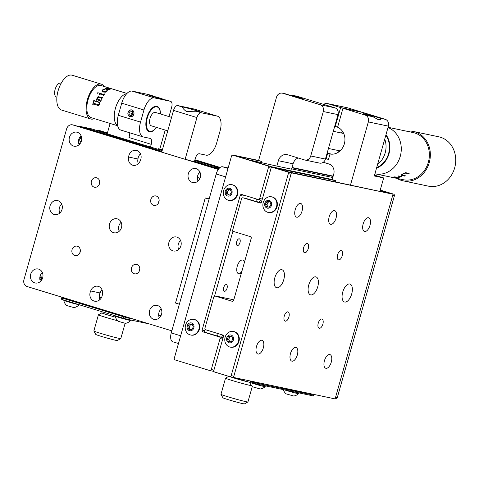 <?xml version="1.0" encoding="UTF-8"?>
<svg xmlns="http://www.w3.org/2000/svg" width="479" height="479" viewBox="0 0 479 479"><rect width="100%" height="100%" fill="white"/><g stroke="black" fill="none" stroke-linecap="round" stroke-linejoin="round"><path stroke-width="0.72" d="M263.336 347.868A7.149 3.479 107 0 0 262.019 340.312A7.149 3.479 107 0 0 256.51 346.431A7.149 3.479 107 0 0 257.834 353.987A7.149 3.479 107 0 0 263.336 347.868M336.024 218.184A7.149 3.479 107 0 0 334.701 210.628A7.149 3.479 107 0 0 329.193 216.753A7.149 3.479 107 0 0 330.516 224.304A7.149 3.479 107 0 0 336.024 218.184M302.051 211.047A7.149 3.479 107 0 0 300.734 203.491A7.149 3.479 107 0 0 295.226 209.61A7.149 3.479 107 0 0 296.549 217.167A7.149 3.479 107 0 0 302.051 211.047M369.992 225.328A7.149 3.479 107 0 0 368.668 217.771A7.149 3.479 107 0 0 363.16 223.891A7.149 3.479 107 0 0 364.483 231.447A7.149 3.479 107 0 0 369.992 225.328M297.309 355.005A7.149 3.479 107 0 0 295.986 347.449A7.149 3.479 107 0 0 290.478 353.568A7.149 3.479 107 0 0 291.801 361.124A7.149 3.479 107 0 0 297.309 355.005M331.276 362.142A7.149 3.479 107 0 0 329.953 354.592A7.149 3.479 107 0 0 324.445 360.711A7.149 3.479 107 0 0 325.768 368.261A7.149 3.479 107 0 0 331.276 362.142M308.254 248.589A4.838 2.353 107 0 0 307.362 243.476A4.838 2.353 107 0 0 303.638 247.619A4.838 2.353 107 0 0 304.53 252.726A4.838 2.353 107 0 0 308.254 248.589M288.897 316.996A4.838 2.353 107 0 0 288.005 311.889A4.838 2.353 107 0 0 284.281 316.026A4.838 2.353 107 0 0 285.173 321.14A4.838 2.353 107 0 0 288.897 316.996M322.864 324.139A4.838 2.353 107 0 0 321.972 319.026A4.838 2.353 107 0 0 318.248 323.169A4.838 2.353 107 0 0 319.14 328.277A4.838 2.353 107 0 0 322.864 324.139M342.222 255.726A4.838 2.353 107 0 0 341.329 250.619A4.838 2.353 107 0 0 337.605 254.756A4.838 2.353 107 0 0 338.497 259.869A4.838 2.353 107 0 0 342.222 255.726M276.73 287.759A9.382 4.562 -73 0 1 276.533 287.711A9.382 4.562 -73 0 1 274.862 277.598A9.382 4.562 -73 0 1 281.838 269.713A9.382 4.562 -73 0 1 282.029 269.767A9.382 4.562 -73 0 1 283.706 279.88A9.382 4.562 -73 0 1 276.73 287.759M310.697 294.902A9.382 4.562 -73 0 1 310.506 294.848A9.382 4.562 -73 0 1 308.829 284.736A9.382 4.562 -73 0 1 315.805 276.856A9.382 4.562 -73 0 1 315.996 276.904A9.382 4.562 -73 0 1 317.673 287.017A9.382 4.562 -73 0 1 310.697 294.902M344.664 302.039A9.382 4.562 -73 0 1 344.473 301.992A9.382 4.562 -73 0 1 342.796 291.879A9.382 4.562 -73 0 1 349.772 283.993A9.382 4.562 -73 0 1 349.963 284.047A9.382 4.562 -73 0 1 351.64 294.154A9.382 4.562 -73 0 1 344.664 302.039M379.937 191.127L393.031 194.217L335.108 398.905L232.345 377.195M374.542 175.14L383.667 177.937L379.859 191.402L287.885 171.775L291.394 172.853L233.471 377.542M393.031 194.217L291.394 172.853M323.277 162.267L328.971 164.01A8.4 7.335 101.9 0 1 333.707 174.242L332.181 179.625L335.689 180.703L276.179 168.195L272.437 167.045L332.186 179.607M215.789 296.238L232.309 301.333M233.812 299.83L215.843 296.052M236.65 241.817A3.503 1.7 107 0 0 237.297 245.517A3.503 1.7 107 0 0 239.991 242.518A3.503 1.7 107 0 0 239.344 238.817A3.503 1.7 107 0 0 236.65 241.817M223.693 287.604A3.503 1.7 107 0 0 224.34 291.304A3.503 1.7 107 0 0 227.034 288.304A3.503 1.7 107 0 0 226.387 284.604A3.503 1.7 107 0 0 223.693 287.604M261.336 162.495L261.636 161.435L234.057 155.298L258.606 160.459M292.04 167.488L333.168 176.128M291.951 167.806L333.079 176.446M212.454 371.105L214.005 371.542M213.58 371.453L213.802 370.662M267.653 165.842L233.022 155.238A1.401 1.221 -78.1 0 0 231.471 156.226L174.308 358.22A1.401 1.221 -78.1 0 0 175.098 359.927L209.736 370.53A1.401 1.221 -78.1 0 0 211.287 369.543L220.053 338.569A1.401 1.221 -78.1 0 0 219.262 336.863L202.88 331.851A1.401 1.221 101.9 0 1 202.09 330.145L240.195 195.48A1.401 1.221 101.9 0 1 241.745 194.492L258.127 199.509A1.401 1.221 -78.1 0 0 259.678 198.522L268.444 167.548A1.401 1.221 -78.1 0 0 267.653 165.842L270.33 166.405A1.401 1.221 101.9 0 1 271.138 168.033L271.503 166.764L332.21 179.523M271.503 166.764L249.266 159.956L276.85 166.087L278.377 160.704A8.4 7.335 101.9 0 1 287.125 154.627A8.4 7.335 101.9 0 1 287.681 154.771L304.53 159.932A5.604 4.892 101.9 0 0 304.901 160.028A5.604 4.892 101.9 0 0 310.739 155.974L323.313 111.535A5.604 4.892 101.9 0 0 320.158 104.721L282.712 93.255A5.604 4.892 101.9 0 0 282.341 93.16A5.604 4.892 101.9 0 0 276.509 97.207L258.594 160.501L261.636 161.435M291.651 168.865L332.779 177.505M204.353 332.157L204.767 330.708A1.401 1.221 -78.1 0 0 205.551 332.414L202.88 331.851M214.538 296.172L232.968 231.052L214.538 296.172M243.691 195.085A1.401 1.221 -78.1 0 0 242.871 196.043L243.182 194.935M241.56 272.449A7.149 3.479 -73 0 1 238.722 273.79A7.149 3.479 -73 0 1 237.255 266.198A7.149 3.479 -73 0 1 242.613 260.043A7.149 3.479 -73 0 1 244.416 262.354M256.103 201.557A7.149 3.479 -73 0 1 256.331 198.959M217.562 336.09A7.149 3.479 -73 0 1 218.214 333.618M380.242 190.043L393.6 194.133A1.401 1.221 101.9 0 1 394.385 195.833L337.228 397.833A1.401 1.221 101.9 0 1 335.677 398.821L335.767 398.845M380.176 190.277L393.6 194.133M213.844 370.405A1.401 1.221 101.9 0 1 212.407 371.093L209.922 370.572M219.262 336.863L221.939 337.426A1.401 1.221 101.9 0 1 222.783 338.803M221.939 337.426L205.551 332.414M262.229 199.39A1.401 1.221 101.9 0 1 260.804 200.072L258.319 199.545M235.506 155.759A1.401 1.221 101.9 0 1 235.692 155.801L233.022 155.238M229.106 189.66A6.305 5.503 -78.1 0 0 228.866 190.055M270.33 166.405L235.692 155.801M190.995 324.319A6.305 5.503 -78.1 0 0 190.756 324.72M282.341 93.16L285.777 93.902A9.101 0.347 15.8 0 0 289.262 95.034A9.101 0.347 15.8 0 0 302.369 98.429A9.101 0.347 15.8 0 0 297.956 96.866A9.101 0.347 15.8 0 0 293.016 95.423L289.484 95.105M292.495 95.291L297.052 96.249A5.604 4.892 101.9 0 1 297.423 96.345L334.863 107.811A5.604 4.892 101.9 0 1 338.024 114.631L325.445 159.07A5.604 4.892 101.9 0 1 319.613 163.117L304.901 160.028M298.207 157.992A8.4 7.335 -78.1 0 0 293.082 163.794L291.561 169.183L276.85 166.087M380.176 118.253A9.101 0.347 15.8 0 0 376.692 117.115A9.101 0.347 15.8 0 0 363.585 113.727A9.101 0.347 15.8 0 0 367.998 115.289A9.101 0.347 15.8 0 0 372.937 116.732L378.29 119.678L380.883 119.469L380.176 118.253L385.248 119.319L363.016 112.517L342.958 108.296L337.605 127.216A14.005 12.226 101.9 0 1 344.341 143.844A14.005 12.226 101.9 0 1 330.019 154.016L328.474 159.471L326.133 158.753L327.678 153.298A14.005 12.226 101.9 0 1 327.151 153.052M374.368 175.751A9.101 0.347 15.8 0 0 378.853 176.709A9.101 0.347 15.8 0 0 374.53 175.17M383.667 177.937L374.309 175.967L388.403 126.139L368.345 121.923A5.604 4.892 -78.1 0 0 365.19 115.104L342.958 108.296M350.436 185.217L368.345 121.923M327.373 103.548L347.431 107.763A5.604 4.892 101.9 0 1 347.802 107.859L360.675 111.799L340.617 107.583L327.744 103.644A5.604 4.892 -78.1 0 0 327.373 103.548A5.604 4.892 -78.1 0 0 323.714 104.398M337.665 127.007L335.264 126.504L340.617 107.583M331.935 154.196L327.678 153.298M334.689 126.414A14.005 12.226 101.9 0 1 335.264 126.504M328.534 159.262L326.133 158.753M335.689 180.703L335.39 181.763M385.248 119.319A5.604 4.892 101.9 0 1 388.403 126.139M251.906 383.014L313.422 395.947L313.649 395.139L252.134 382.206L251.906 383.014L233.896 377.632M312.589 394.912L313.649 395.139M288.154 389.78L292.759 390.744M298.088 391.121L305.836 393.493M254.72 382.751L259.331 383.721M232.123 301.291A1.401 1.221 101.9 0 0 233.674 300.303L251.206 238.362A1.401 1.221 101.9 0 0 250.415 236.656L233.566 231.495A1.401 1.221 -78.1 0 1 232.776 229.788L241.542 198.821A1.401 1.221 -78.1 0 1 243.093 197.833L260.127 203.03M245.577 198.354A1.401 1.221 101.9 0 1 245.769 198.39L260.672 202.952M275.06 167.866A1.401 1.221 101.9 0 1 275.245 167.907L272.569 167.345A1.401 1.221 -78.1 0 0 271.018 168.333L261.492 202A1.401 1.221 101.9 0 1 259.941 202.988M215.275 296.136A1.401 1.221 -78.1 0 0 213.724 297.124L204.958 328.097A1.401 1.221 -78.1 0 0 205.748 329.803L222.597 334.959A1.401 1.221 101.9 0 1 223.388 336.665L213.862 370.333A1.401 1.221 -78.1 0 0 214.652 372.033L229.627 376.62A1.401 1.221 -78.1 0 0 231.177 375.632L233.854 376.195A1.401 1.221 101.9 0 1 232.303 377.183L229.812 376.662M275.245 167.907L290.22 172.494A1.401 1.221 101.9 0 1 291.01 174.2L233.854 376.195M291.01 174.2L288.34 173.637A1.401 1.221 -78.1 0 0 287.55 171.931L290.22 172.494M288.34 173.637L231.177 375.632M272.569 167.345L287.55 171.931M268.414 202.168A6.305 5.503 101.9 0 1 268.653 201.767M230.309 336.833A6.305 5.503 101.9 0 1 230.549 336.432M247.9 401.959L244.446 403.887A11.203 0.431 -164.2 0 1 243.039 403.689A11.203 0.431 -164.2 0 1 231.052 400.516A11.203 0.431 -164.2 0 1 222.903 397.792L220.969 394.337A14.005 0.539 15.8 0 0 231.159 397.744A14.005 0.539 15.8 0 0 246.14 401.713A14.005 0.539 15.8 0 0 247.9 401.959A14.005 0.539 15.8 0 0 247.918 401.941L252.289 386.487M251.583 385.721A14.005 0.539 -164.2 0 1 250.715 385.553A14.005 0.539 -164.2 0 1 235.482 381.512A14.005 0.539 -164.2 0 1 225.537 378.159L220.963 394.319A14.005 0.539 15.8 0 0 220.969 394.337M225.537 378.159A14.005 0.539 -164.2 0 1 225.555 378.141L228.752 376.356M230.004 376.704A11.203 0.431 15.8 0 0 247.11 381.679A11.203 0.431 -164.2 0 1 234.429 378.153A11.203 0.431 -164.2 0 1 230.004 376.704M283.299 389.613A9.388 9.388 0 0 0 286.101 393.858L293.753 396.025A9.388 9.388 0 0 0 298.579 393.69A7.981 0.305 -164.2 0 1 298.579 393.69A7.981 0.305 -164.2 0 1 293.986 392.672A7.981 0.305 -164.2 0 1 284.418 389.846M286.67 389.469A7.981 0.305 -164.2 0 1 283.508 388.313A7.981 0.305 -164.2 0 1 288.101 389.325A7.981 0.305 -164.2 0 1 294.244 391.062M265.378 385.846L265.144 386.655A7.981 0.305 -164.2 0 1 265.144 386.661A7.981 0.305 -164.2 0 1 262.175 386.062A7.981 0.305 -164.2 0 1 251.397 382.961A7.981 0.305 -164.2 0 1 250.367 382.595M265.144 386.661A9.388 9.388 0 0 1 260.325 388.996L252.667 386.834A9.388 9.388 0 0 1 249.822 382.452M253.235 382.44A7.981 0.305 -164.2 0 1 250.074 381.284A7.981 0.305 -164.2 0 1 253.044 381.877A7.981 0.305 -164.2 0 1 260.816 384.032M198.474 323.193A7.981 6.969 -78.1 0 0 193.863 319.361A7.981 6.969 -78.1 0 0 189.043 320.295A7.981 6.969 -78.1 0 0 185.966 331.151A7.981 6.969 -78.1 0 0 190.576 334.983A7.981 6.969 -78.1 0 0 195.396 334.049A7.981 6.969 -78.1 0 0 198.474 323.193M192.109 330.253A3.994 3.485 -78.1 0 0 193.648 324.828A3.994 3.485 -78.1 0 0 188.936 323.379A3.994 3.485 -78.1 0 0 187.397 328.804A3.994 3.485 -78.1 0 0 192.109 330.253M190.576 334.983L191.085 335.09A7.981 6.969 -78.1 0 0 198.234 331.851A7.981 6.969 -78.1 0 0 198.983 323.301A7.981 6.969 -78.1 0 0 194.372 319.469L193.863 319.361M190.229 329.6L189.073 327.109L190.624 324.325L192.211 324.319A2.802 2.443 -78.1 0 0 192.043 324.319A2.802 2.443 -78.1 0 0 189.852 325.714A2.802 2.443 -78.1 0 0 189.72 328.504A2.802 2.443 -78.1 0 0 190.696 329.6M188.971 329.606L187.684 326.822L189.235 324.032L192.073 324.026L193.36 326.81L191.81 329.6L188.971 329.606M189.073 327.109L187.684 326.822M190.624 324.325L189.235 324.032M238.027 335.3A7.981 6.969 -78.1 0 0 233.411 331.468A7.981 6.969 -78.1 0 0 228.597 332.408A7.981 6.969 -78.1 0 0 225.519 343.257A7.981 6.969 -78.1 0 0 230.13 347.095A7.981 6.969 -78.1 0 0 234.95 346.155A7.981 6.969 -78.1 0 0 238.027 335.3M231.662 342.359A3.994 3.485 -78.1 0 0 233.201 336.935A3.994 3.485 -78.1 0 0 228.483 335.486A3.994 3.485 -78.1 0 0 226.944 340.91A3.994 3.485 -78.1 0 0 231.662 342.359M230.13 347.095L230.638 347.197A7.981 6.969 -78.1 0 0 237.782 343.964A7.981 6.969 -78.1 0 0 238.536 335.408A7.981 6.969 -78.1 0 0 233.92 331.576L233.411 331.468M228.525 341.713L227.238 338.928L228.788 336.138L231.626 336.132L232.914 338.922L231.357 341.707L228.525 341.713M229.776 341.713L228.627 339.222L227.238 338.928M228.627 339.222L230.177 336.432L231.758 336.426M230.177 336.432L228.788 336.138M231.764 336.438A2.802 2.443 -78.1 0 0 229.447 337.743A2.802 2.443 -78.1 0 0 229.267 340.611A2.802 2.443 -78.1 0 0 230.249 341.713M236.584 188.528A7.981 6.969 -78.1 0 0 231.968 184.696A7.981 6.969 -78.1 0 0 227.148 185.636A7.981 6.969 -78.1 0 0 224.07 196.486A7.981 6.969 -78.1 0 0 228.687 200.318A7.981 6.969 -78.1 0 0 233.501 199.384A7.981 6.969 -78.1 0 0 236.584 188.528M230.219 195.588A3.994 3.485 -78.1 0 0 231.758 190.163A3.994 3.485 -78.1 0 0 227.04 188.714A3.994 3.485 -78.1 0 0 225.501 194.139A3.994 3.485 -78.1 0 0 230.219 195.588M228.687 200.318L229.196 200.426A7.981 6.969 -78.1 0 0 236.339 197.186A7.981 6.969 -78.1 0 0 237.087 188.636A7.981 6.969 -78.1 0 0 232.477 184.804L231.968 184.696M228.333 194.935L227.184 192.444L228.734 189.66L230.315 189.654A2.802 2.443 -78.1 0 0 230.154 189.654A2.802 2.443 -78.1 0 0 227.956 191.055A2.802 2.443 -78.1 0 0 227.824 193.839A2.802 2.443 -78.1 0 0 228.8 194.935M227.076 194.941L225.789 192.157L227.339 189.367L230.177 189.361L231.465 192.145L229.914 194.935L227.076 194.941M227.184 192.444L225.789 192.157M228.734 189.66L227.339 189.367M276.132 200.635A7.981 6.969 -78.1 0 0 271.521 196.803A7.981 6.969 -78.1 0 0 266.701 197.743A7.981 6.969 -78.1 0 0 263.624 208.593A7.981 6.969 -78.1 0 0 268.234 212.431A7.981 6.969 -78.1 0 0 273.054 211.49A7.981 6.969 -78.1 0 0 276.132 200.635M269.767 207.694A3.994 3.485 -78.1 0 0 271.306 202.27A3.994 3.485 -78.1 0 0 266.593 200.821A3.994 3.485 -78.1 0 0 265.055 206.251A3.994 3.485 -78.1 0 0 269.767 207.694M268.234 212.431L268.743 212.532A7.981 6.969 -78.1 0 0 275.892 209.299A7.981 6.969 -78.1 0 0 276.64 200.743A7.981 6.969 -78.1 0 0 272.03 196.911L271.521 196.803M266.629 207.048L265.342 204.264L266.893 201.473L269.731 201.467L271.018 204.258L269.467 207.042L266.629 207.048M267.881 207.048L266.731 204.557L265.342 204.264M266.731 204.557L268.282 201.767L269.869 201.767A2.802 2.443 -78.1 0 0 267.557 203.078A2.802 2.443 -78.1 0 0 267.378 205.946A2.802 2.443 -78.1 0 0 268.354 207.048M268.282 201.767L266.893 201.473M256.582 201.701A13.167 11.49 -78.1 0 0 256.229 201.419L260.887 202.845M384.745 139.078A20.447 17.849 101.9 0 1 377.596 164.351M338.527 152.112A14.005 12.226 101.9 0 1 337.617 150.394M341.276 132.988A14.005 12.226 101.9 0 1 342.802 131.779M408.581 173.793L405.444 173.159L403.043 174.063L402.216 175.069L405.342 175.781A24.088 21.028 101.9 0 1 404.683 176.098L402.12 175.559C400.965 175.446 401.115 174.925 402.57 173.991L405.599 172.703L409.174 173.338A24.088 21.028 101.9 0 1 408.581 173.793L405.384 173.045L402.989 173.937L402.168 174.943M401.133 176.781L399.049 177.332L393.762 176.955A24.088 21.028 101.9 0 0 394.462 176.889L398.785 177.224L399.881 176.571L398.031 176.128A24.088 21.028 101.9 0 0 398.714 175.901L401.815 176.553A24.088 21.028 101.9 0 1 401.133 176.781M399.911 176.595L398.277 176.05M395.343 177.841L396.642 177.865L395.343 177.841M394.66 177.649L391.559 176.996A24.088 21.028 101.9 0 0 392.259 177.008L395.361 177.661A24.088 21.028 101.9 0 1 394.66 177.649M388.008 127.54A24.088 21.028 101.9 0 1 392.702 130.216A24.088 21.028 101.9 0 1 399.294 159.166A24.088 21.028 101.9 0 1 375.159 173.811L391.187 177.176M390.78 177.074L390.469 176.991M388.08 127.294L413.155 132.569A24.088 21.028 101.9 0 1 420.79 136.12A24.088 21.028 101.9 0 1 427.382 165.069A24.088 21.028 101.9 0 1 403.246 179.715L391.457 177.236M385.99 134.683A21.01 18.34 101.9 0 1 376.518 168.153M406.803 131.234A25.207 22.004 101.9 0 1 413.383 131.468A25.207 22.004 101.9 0 1 421.376 135.192A25.207 22.004 101.9 0 1 428.274 165.489A25.207 22.004 101.9 0 1 403.013 180.811A25.207 22.004 101.9 0 1 396.893 178.38M413.383 131.468L438.764 136.802A25.207 22.004 101.9 0 1 446.751 140.527A25.207 22.004 101.9 0 1 453.655 170.823A25.207 22.004 101.9 0 1 428.394 186.145L403.013 180.811M376.68 167.584A20.519 17.909 -78.1 0 0 385.829 135.258M405.132 175.739A23.95 20.908 101.9 0 1 404.647 175.967L401.33 175.128M409.012 173.302A23.95 20.908 101.9 0 1 408.515 173.679M396.792 177.338L394.223 176.913M401.558 176.5A23.95 20.908 101.9 0 1 401.109 176.643L398.522 177.272M395.355 177.697L395.678 177.655M172.973 341.832A8.4 4.089 -73 0 1 172.799 341.79A8.4 4.089 -73 0 1 171.248 332.911L216.209 174.003A8.4 4.089 -73 0 1 222.507 166.77L228.148 167.955M222.633 334.971A7.149 3.479 -73 0 1 221.508 337.294M260.498 200.012A7.149 3.479 -73 0 1 258.846 202.216M242.176 270.252A15.562 7.568 -73 0 1 239.991 273.629M80.137 252.128A4.838 4.221 -78.1 0 0 77.095 246.158A4.838 4.221 -78.1 0 0 72.054 249.655A4.838 4.221 -78.1 0 0 75.101 255.624A4.838 4.221 -78.1 0 0 80.137 252.128M80.346 250.595A4.838 4.221 -78.1 0 0 80.077 251.337A4.838 4.221 -78.1 0 0 79.867 252.87M139.581 270.33A4.838 4.221 -78.1 0 0 136.533 264.354A4.838 4.221 -78.1 0 0 131.497 267.851A4.838 4.221 -78.1 0 0 134.545 273.826A4.838 4.221 -78.1 0 0 139.581 270.33M139.79 268.797A4.838 4.221 -78.1 0 0 139.521 269.539A4.838 4.221 -78.1 0 0 139.311 271.072M158.938 201.916A4.838 4.221 -78.1 0 0 155.891 195.947A4.838 4.221 -78.1 0 0 150.855 199.444A4.838 4.221 -78.1 0 0 153.903 205.413A4.838 4.221 -78.1 0 0 158.938 201.916M159.148 200.384A4.838 4.221 -78.1 0 0 158.878 201.126A4.838 4.221 -78.1 0 0 158.669 202.659M99.494 183.72A4.838 4.221 -78.1 0 0 96.453 177.745A4.838 4.221 -78.1 0 0 91.411 181.242A4.838 4.221 -78.1 0 0 94.459 187.217A4.838 4.221 -78.1 0 0 99.494 183.72M99.704 182.188A4.838 4.221 -78.1 0 0 99.434 182.93A4.838 4.221 -78.1 0 0 99.231 184.463M121.474 227.615A7.149 6.239 -78.1 0 0 116.966 218.789A7.149 6.239 -78.1 0 0 109.523 223.956A7.149 6.239 -78.1 0 0 114.026 232.782A7.149 6.239 -78.1 0 0 121.474 227.615M121.121 222.274A7.149 6.239 -78.1 0 0 118.882 225.926A7.149 6.239 -78.1 0 0 119.235 231.267M42.673 277.826A7.149 6.239 -78.1 0 0 38.17 269A7.149 6.239 -78.1 0 0 30.722 274.168A7.149 6.239 -78.1 0 0 35.224 282.993A7.149 6.239 -78.1 0 0 42.673 277.826M42.32 272.485A7.149 6.239 -78.1 0 0 40.086 276.138A7.149 6.239 -78.1 0 0 40.434 281.478M62.03 209.419A7.149 6.239 -78.1 0 0 57.528 200.587A7.149 6.239 -78.1 0 0 50.079 205.76A7.149 6.239 -78.1 0 0 54.582 214.586A7.149 6.239 -78.1 0 0 62.03 209.419M61.683 204.078A7.149 6.239 -78.1 0 0 59.444 207.724A7.149 6.239 -78.1 0 0 59.791 213.065M81.388 141.006A7.149 6.239 -78.1 0 0 76.885 132.18A7.149 6.239 -78.1 0 0 69.437 137.347A7.149 6.239 -78.1 0 0 73.94 146.173A7.149 6.239 -78.1 0 0 81.388 141.006M81.041 135.665A7.149 6.239 -78.1 0 0 78.801 139.317A7.149 6.239 -78.1 0 0 79.149 144.658M161.555 314.224A7.149 6.239 -78.1 0 0 157.052 305.398A7.149 6.239 -78.1 0 0 149.61 310.566A7.149 6.239 -78.1 0 0 154.112 319.391A7.149 6.239 -78.1 0 0 161.555 314.224M161.207 308.883A7.149 6.239 -78.1 0 0 158.968 312.53A7.149 6.239 -78.1 0 0 159.315 317.87M180.912 245.811A7.149 6.239 -78.1 0 0 176.41 236.985A7.149 6.239 -78.1 0 0 168.967 242.152A7.149 6.239 -78.1 0 0 173.47 250.984A7.149 6.239 -78.1 0 0 180.912 245.811M180.565 240.47A7.149 6.239 -78.1 0 0 178.326 244.122A7.149 6.239 -78.1 0 0 178.679 249.463M200.27 177.404A7.149 6.239 -78.1 0 0 195.767 168.578A7.149 6.239 -78.1 0 0 188.325 173.745A7.149 6.239 -78.1 0 0 192.827 182.571A7.149 6.239 -78.1 0 0 200.27 177.404M199.923 172.063A7.149 6.239 -78.1 0 0 197.683 175.715A7.149 6.239 -78.1 0 0 198.037 181.056M102.111 296.022A7.149 6.239 -78.1 0 0 102.386 294.549A7.005 6.113 -78.1 0 0 97.884 286.262A7.005 6.113 -78.1 0 0 90.705 290.969A7.149 6.239 -78.1 0 0 90.166 292.364A7.149 6.239 -78.1 0 0 94.668 301.195A7.149 6.239 -78.1 0 0 102.111 296.022M90.705 290.969L100.063 292.938A7.149 6.239 -78.1 0 0 99.524 294.334A7.149 6.239 -78.1 0 0 99.877 299.674M140.832 159.208A7.149 6.239 -78.1 0 0 136.323 150.376A7.149 6.239 -78.1 0 0 128.881 155.549A7.149 6.239 -78.1 0 0 128.606 157.022A7.005 6.113 -78.1 0 0 133.108 165.309A7.005 6.113 -78.1 0 0 140.293 160.603A7.149 6.239 -78.1 0 0 140.832 159.208M140.479 153.867A7.149 6.239 -78.1 0 0 138.245 157.513A7.149 6.239 -78.1 0 0 137.97 158.992L128.606 157.022M209.191 198.821L205.246 197.989L175.524 303.027L179.368 304.207M209.089 199.168L205.246 197.989M137.97 158.992A7.005 6.113 -78.1 0 0 138.335 163.704M102.021 289.837A7.005 6.113 -78.1 0 0 100.063 292.938M161.758 152.023L74.173 125.205A5.604 4.892 101.9 0 0 73.802 125.109L72.461 124.827A5.604 4.892 101.9 0 0 66.629 128.881L23.95 279.706A5.604 4.892 101.9 0 0 27.105 286.526L171.835 330.833M218.741 168.853L193.193 161.004M161.926 151.43L80.855 126.612A5.604 4.892 -78.1 0 0 80.484 126.516A5.604 4.892 -78.1 0 0 78.562 126.552M185.163 159.19L218.532 169.129M72.461 124.827A5.604 4.892 101.9 0 1 72.832 124.923L161.728 152.142L173.536 110.398A5.604 2.724 -73 0 1 177.739 105.572L193.785 108.949A14.005 6.814 -73 0 1 194.073 109.02L217.478 116.187A14.005 6.814 -73 0 1 220.065 130.983L216.634 143.101A14.005 6.814 -73 0 1 206.138 155.166L199.45 153.759A5.604 2.724 107 0 0 195.252 158.585L194.492 161.273L218.843 168.728M80.484 126.516L81.825 126.797A5.604 4.892 101.9 0 1 82.196 126.893L161.962 151.316L82.328 126.923A5.604 4.892 -78.1 0 0 81.957 126.827A5.604 4.892 -78.1 0 0 81.891 126.815M185.169 159.315L218.292 169.458M107.386 133.066L98.243 130.264A5.604 4.892 -78.1 0 0 97.872 130.168A5.604 4.892 -78.1 0 0 95.944 130.204M98.243 130.264L99.578 130.545A5.604 4.892 -78.1 0 0 99.207 130.45L97.872 130.168M81.957 126.827L91.184 128.767A5.604 4.892 101.9 0 1 91.555 128.863L107.218 133.659M99.578 130.545L107.422 132.946M158.339 149.304L158.507 148.718L162.393 149.777M194.923 159.735L220.154 167.458M158.507 148.718L162.363 149.897M194.893 159.854L220.035 167.554M169.015 116.589L171.656 107.248A5.604 2.724 107 0 0 170.62 101.332A5.604 2.724 107 0 0 170.506 101.303L154.46 97.932A14.005 6.814 107 0 0 143.957 109.99L140.533 122.109A14.005 6.814 107 0 0 143.119 136.904A14.005 6.814 107 0 0 143.407 136.982L150.095 138.389A5.604 2.724 -73 0 1 150.208 138.419A5.604 2.724 -73 0 1 151.244 144.335L150.478 147.029L162.195 150.484M194.725 160.447L219.49 168.027M192.857 161.543L193.019 160.968L194.492 161.273L213.383 167.045L219.244 168.273M213.688 167.153A5.604 4.892 -78.1 0 0 213.383 167.045M80.233 136.521L81.466 136.898M139.67 154.723L140.91 155.1M199.114 172.919L200.354 173.296M199.725 178.817A2.874 2.509 -78.1 0 0 197.384 177.649M160.89 309.183A2.874 2.509 -78.1 0 0 161.399 309.344M99.219 296.687L101.578 297.411M158.663 314.889L161.022 315.607M39.787 278.754L41.32 279.071M42.128 279.233L41.463 279.095L42.122 279.245M39.829 279.263L41.775 279.862M99.273 297.459L101.219 298.058M158.711 315.661L160.663 316.254M153.771 96.255L152.639 95.836A9.101 0.347 15.8 0 0 149.777 95.147A9.101 0.347 15.8 0 0 148.622 94.998A9.101 0.347 15.8 0 0 155.088 97.177A9.101 0.347 15.8 0 0 164.986 99.806A9.101 0.347 15.8 0 0 166.135 99.967L170.62 101.332M160.465 113.972A13.304 6.472 107 0 0 157.046 106.332A13.304 6.472 107 0 0 156.777 106.26A13.304 6.472 107 0 0 146.885 117.439A13.304 6.472 107 0 0 149.256 131.779A13.304 6.472 107 0 0 149.532 131.851A13.304 6.472 107 0 0 156.364 127.36M128.013 112.427A3.503 3.054 -78.1 0 0 130.216 116.744A3.503 3.054 -78.1 0 0 133.863 114.218A3.503 3.054 -78.1 0 0 131.659 109.895A3.503 3.054 -78.1 0 0 128.013 112.427M132.629 114.301L132.761 113.421M143.119 136.904L120.882 130.102A14.005 6.814 -73 0 1 118.295 115.301L121.726 103.183A14.005 6.814 -73 0 1 132.222 91.124L148.274 94.495A5.604 2.724 -73 0 1 148.388 94.525A5.604 2.724 -73 0 1 148.502 94.567M151.244 144.335L129.013 137.527A5.604 2.724 107 0 0 128.995 132.581M110.104 123.456L107.188 133.773L150.478 147.029M159.842 148.999L165.201 130.066M83.328 303.734L83.226 304.075L85.603 304.919L115.427 314.05M128.881 318.17L129.246 318.278M63.947 298.267L61.647 297.782L62.653 298.219L127.175 317.846L126.791 319.194L123.115 318.194L123.498 316.847M62.653 298.219L62.27 299.567L123.115 318.194M126.791 319.194L149.185 323.9M62.27 299.567L61.264 299.13L61.647 297.782M83.316 303.764L75.179 302.051M127.175 317.846L134.318 319.343M64.072 297.842L63.929 298.345A8.4 0.323 15.8 0 0 68 299.794A8.4 0.323 15.8 0 0 80.095 302.926L80.143 302.758M115.553 313.601L115.409 314.11A8.4 0.323 15.8 0 0 119.487 315.553A8.4 0.323 15.8 0 0 131.581 318.685L131.629 318.523M120.786 338.611L117.331 340.539A11.203 0.431 -164.2 0 1 101.213 336.354A11.203 0.431 -164.2 0 1 95.782 334.444L93.854 330.989A14.005 0.539 15.8 0 0 100.638 333.378A14.005 0.539 15.8 0 0 120.786 338.611A14.005 0.539 15.8 0 0 120.798 338.593L125.127 323.319M117.606 320.738A14.005 0.539 -164.2 0 1 105.212 317.218A14.005 0.539 -164.2 0 1 98.423 314.811A14.005 0.539 -164.2 0 1 98.434 314.793L101.883 312.871A11.203 0.431 15.8 0 0 107.308 314.805A11.203 0.431 15.8 0 0 115.529 317.17A11.203 0.431 15.8 0 1 107.308 314.805A11.203 0.431 15.8 0 1 101.877 312.877L102.189 311.787M98.423 314.811L93.848 330.971A14.005 0.539 15.8 0 0 93.854 330.989M102.722 310.158A11.203 0.431 15.8 0 0 102.638 310.182A11.203 0.431 15.8 0 0 108.074 312.11A11.203 0.431 15.8 0 0 115.936 314.38M196.186 111.224A9.101 0.347 15.8 0 0 199.048 111.906A9.101 0.347 15.8 0 0 200.204 112.056A9.101 0.347 15.8 0 0 193.738 109.877A9.101 0.347 15.8 0 0 183.84 107.248A9.101 0.347 15.8 0 0 182.691 107.092C182.469 108.014 183.673 109.463 186.307 111.439L196.186 111.224L201.138 112.739L217.191 116.11A14.005 6.814 -73 0 1 217.478 116.187M182.685 107.104L177.739 105.572M161.728 152.142L185.128 159.309L196.941 117.565A5.604 2.724 -73 0 1 201.138 112.739M186.331 159.561L185.128 159.309M78.526 140.76L79.514 140.832L80.771 142.215M79.143 138.353L81.43 136.892M81.55 137.275L81.131 138.275L78.67 139.844M42.805 273.94L41.176 273.796M40.434 275.15L41.655 277.784L41.457 279.125L40.02 276.377M106.619 90.022L107.368 90.693L106.919 91.435L105.416 92.172L103.278 92.028L102.081 91.082L102.446 89.932L104.386 89.411L104.536 89.777L102.763 90.028L102.59 90.824L103.68 91.573L105.176 91.74L106.53 91.238L106.937 90.705L106.619 90.022A14.705 7.155 -73 0 1 106.625 90.022M160.387 113.948A12.747 6.197 107 0 0 159.788 110.014A12.747 6.197 107 0 0 156.855 106.871A12.747 6.197 107 0 0 147.304 117.846A12.747 6.197 107 0 0 149.921 131.384A12.747 6.197 107 0 0 153.585 130.264A12.747 6.197 107 0 0 156.292 127.342M153.585 130.264L153.13 130.605A13.304 6.472 -73 0 1 149.298 131.779A13.304 6.472 -73 0 1 149.143 131.743M155.579 112.481A7.005 3.407 107 0 0 155.292 112.397A7.005 3.407 107 0 0 150.047 118.427A7.005 3.407 107 0 0 151.484 125.863M156.932 106.302A13.304 6.472 -73 0 1 159.603 109.469L159.788 110.014M98.423 104.727L99.584 103.955L98.399 104.721L93.633 103.266L93.435 102.817A16.807 8.173 -73 0 1 93.495 102.572L93.219 102.488A16.807 8.173 -73 0 0 92.77 104.506L93.052 104.596A16.807 8.173 -73 0 1 93.088 104.392L93.453 104.075L98.147 105.512L99.961 104.29L99.931 102.883L98.967 102.063L94.423 100.668L94.201 100.165A16.807 8.173 -73 0 1 94.255 100.003L93.974 99.919A16.807 8.173 -73 0 0 93.525 101.356L93.806 101.44A16.807 8.173 -73 0 1 93.848 101.285L94.393 101.009L98.866 102.38L99.56 103.949L98.878 102.386M97.273 99.057L97.285 97.477L98.051 96.656L101.758 97.429L102.644 97.123A16.807 8.173 -73 0 0 101.847 98.752L101.44 98.075L98.782 97.261L97.53 97.812L97.782 99.213L100.572 100.069L101.422 99.728A16.807 8.173 -73 0 0 100.752 101.47L100.303 100.77L97.339 99.86L96.896 100.117A16.807 8.173 -73 0 0 96.842 100.273L96.692 98.878L97.273 99.057M103.362 94.345L104.65 93.908A16.807 8.173 -73 0 0 103.356 95.866L102.991 94.908L100.237 94.064L99.159 94.501L99.656 93.213L103.362 94.345M98.021 92.567L97.89 93.357L97.243 93.154L98.021 92.567M105.314 88.052L104.943 88.519L105.458 89.034L107.769 89.705L109.871 89.459L110.194 89.16L109.781 88.747L108.943 89.429L106.476 89.094A16.807 8.173 -73 0 1 108.505 88.334L105.308 88.1L108.499 88.387M117.642 125.636A16.807 8.173 -73 0 1 115.445 108.278A16.807 8.173 -73 0 1 126.672 93.752M117.678 125.773L91.13 117.642A16.807 8.173 -73 0 1 88.13 99.536A16.807 8.173 -73 0 1 100.626 85.418A16.807 8.173 -73 0 1 100.973 85.502L126.947 93.459M94.387 118.642A18.208 8.856 -73 0 1 91.1 119.079A18.208 8.856 -73 0 1 90.723 118.984A18.208 8.856 -73 0 1 87.471 99.363A18.208 8.856 -73 0 1 101.003 84.07A18.208 8.856 -73 0 1 101.38 84.166A18.208 8.856 -73 0 1 104.23 86.501M90.723 118.984L61.468 110.026A18.208 8.856 -73 0 1 58.216 90.411A18.208 8.856 -73 0 1 71.754 75.113A18.208 8.856 -73 0 1 72.125 75.209L101.38 84.166M56.624 97.111A7.281 3.545 -73 0 1 56.474 97.075A7.281 3.545 -73 0 1 55.175 89.226A7.281 3.545 -73 0 1 60.588 83.107A7.281 3.545 -73 0 1 60.737 83.148A7.281 3.545 -73 0 1 60.887 83.196M105.62 88.202L105.464 88.519L106.206 89.046A16.753 8.149 -73 0 1 107.793 88.393L107.697 88.37M104.943 88.573L105.308 88.1M109.541 88.783L110.188 89.214L109.865 89.513M106.53 89.112A16.753 8.149 -73 0 0 106.476 89.142L108.943 89.483L109.775 89.076M99.177 94.537L99.668 93.249L103.374 94.381L104.632 93.938M103.093 95.812L103.003 94.938M96.578 100.195L96.71 98.896L97.297 99.075L97.303 97.5L98.069 96.68L101.782 97.453L102.638 97.141M100.494 101.398L100.327 100.782M97.794 99.219L100.596 100.087L101.416 99.734M101.59 98.686L101.458 98.099M97.255 93.189L98.285 92.812M102.087 91.13L102.452 89.974L103.488 89.429L104.662 89.639M106.619 90.07L107.368 90.741M102.769 90.07L102.602 90.872L103.686 91.615L105.182 91.782L106.536 91.279L106.955 90.609M106.212 88.992A16.807 8.173 -73 0 1 107.799 88.34L105.625 88.148L105.47 88.465L106.212 88.992M93.052 104.584L92.8 104.506A16.753 8.149 -73 0 1 93.243 102.494M98.8 105.602L93.483 104.075L93.118 104.386M94.225 100.177L94.447 100.68L99.069 102.093M93.806 101.44L93.549 101.362A16.753 8.149 -73 0 1 93.998 99.931L94.255 100.009M131.851 110.086A3.359 2.934 -78.1 0 0 128.132 112.457A3.359 2.934 -78.1 0 0 130.025 116.553A3.359 2.934 -78.1 0 0 133.749 114.182A3.359 2.934 -78.1 0 0 131.851 110.086M130.498 110.99L128.911 112.697L129.354 115.032L131.378 115.649L132.964 113.942L132.521 111.613L130.498 110.99M132.623 112.14L131.587 113.26L128.911 112.697M131.533 115.487L129.354 115.032M131.587 113.26L131.929 115.062M161.022 98.452L153.741 96.507L161.022 98.452M130.641 320.463A8.844 8.844 0 0 1 125.426 323.355L118.211 321.313A8.844 8.844 0 0 1 115.283 316.116A7.981 0.305 15.8 0 0 115.283 316.116A7.981 0.305 15.8 0 0 119.151 317.481A7.981 0.305 15.8 0 0 130.641 320.463A7.981 0.305 15.8 0 0 130.647 320.457L130.767 320.026M79.131 304.728A8.844 8.844 0 0 1 73.94 307.59L66.725 305.548A8.844 8.844 0 0 1 63.797 300.351A7.981 0.305 15.8 0 0 74.017 303.536A7.981 0.305 15.8 0 0 79.089 304.716M72.94 301.369L74.167 301.746M79.011 144.329A3.569 1.736 -73 0 1 79.742 143.502A3.569 1.736 -73 0 1 80.43 143.143M79.945 143.353A7.005 3.407 -73 0 1 79.897 143.874M335.516 397.474L337.228 397.833M394.385 195.833L392.672 195.474M211.287 369.543L213.927 370.099M222.693 339.126L220.053 338.569M202.09 330.145L204.767 330.708M242.871 196.043L240.195 195.48M259.678 198.522L262.318 199.072M271.102 168.105L268.444 167.548M325.445 159.07L310.739 155.974M338.024 114.631L323.313 111.535M293.082 163.794L278.377 160.704M334.863 107.811L320.158 104.721M285.777 93.902L282.712 93.255M297.423 96.345L293.016 95.423M347.802 107.859L327.744 103.644M372.937 116.732L365.19 115.104M245.769 198.39L243.093 197.833M222.507 166.77L228.01 168.452M225.621 176.889L216.209 174.003M171.248 332.911L180.655 335.791M216.466 168.62L216.592 168.165M74.173 125.205L72.832 124.923M82.196 126.893L80.855 126.612M82.328 126.923L91.555 128.863M140.533 122.109L118.295 115.301M143.957 109.99L121.726 103.183M154.46 97.932L132.222 91.124M152.639 95.836L148.274 94.495M170.506 101.303L166.135 99.967M85.735 304.47L85.603 304.919M193.785 108.949L217.191 116.11M173.536 110.398L196.941 117.565M163.363 99.207L151.4 95.746L163.363 99.207M209.826 370.554L212.502 371.117M258.223 199.533L260.899 200.096M232.926 155.214L235.602 155.777M245.673 198.366L242.997 197.809M275.15 167.884L272.479 167.321M217.855 296.675L215.179 296.112M232.393 377.207L229.722 376.644M298.806 392.876L298.579 393.684M328.45 148.466L340.054 150.903M333.3 131.312L343.712 133.497M172.799 341.79L178.469 343.521M152.867 95.896L148.388 94.525M56.905 97.207L56.474 97.075M61.168 83.28L60.737 83.148M167.752 130.851L151.34 125.821M171.566 117.367L155.436 112.433M164.123 99.614L157.447 97.243L150.52 95.764M80.855 142.389L80.233 141.137M42.787 273.868L42.475 274.042"/></g></svg>
